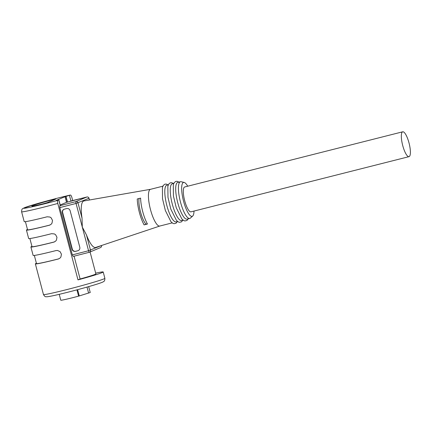 <?xml version="1.0" encoding="UTF-8"?>
<svg xmlns="http://www.w3.org/2000/svg" width="432" height="432" viewBox="0 0 432 432"><rect width="100%" height="100%" fill="white"/><g stroke="black" fill="none" stroke-linecap="round" stroke-linejoin="round"><path stroke-width="0.65" d="M90.083 251.975L95.877 273.915A24.181 0.929 -14.8 0 1 80.109 278.991L74.083 256.181M72.689 200.551L71.89 197.532C71.356 195.777 70.843 194.951 70.351 195.048A28.847 1.107 -14.8 0 0 24.581 207.679A28.847 1.107 -14.8 0 0 57.845 200.308L58.838 199.876L60.329 205.502L59.816 205.735L75.919 201.609L86.864 197.008L66.506 202.327L60.188 204.984M194.011 211.064A17.48 4.595 -104.2 0 1 192.694 216.038A17.48 4.595 -104.2 0 1 183.778 202.014A17.48 4.595 -104.2 0 1 183.373 182.509A17.48 4.595 -104.2 0 1 184.194 182.455A17.48 4.595 -104.2 0 1 187.72 186.208M409.012 156.654L190.982 211.831A12.82 3.37 -104.2 0 1 184.631 200.475A12.82 3.37 -104.2 0 1 184.561 187.013A12.82 3.37 -104.2 0 1 184.691 186.975L402.721 131.798A12.82 3.37 -104.2 0 1 409.131 143.397A12.82 3.37 -104.2 0 1 409.012 156.654A12.82 3.37 -104.2 0 1 402.662 145.298A12.82 3.37 -104.2 0 1 402.592 131.841A12.82 3.37 -104.2 0 1 402.721 131.798M144.088 224.883A19.78 5.195 -104.2 0 1 141.545 219.251A19.78 5.195 -104.2 0 1 137.246 198.985L140.605 198.121A19.526 5.13 -104.2 0 0 144.85 218.311A19.526 5.13 -104.2 0 0 147.447 224.019L144.088 224.883L147.301 223.765M150.53 189.308L83.959 200.956A23.981 6.302 75.8 0 0 82.031 218.144L82.307 227.097L86.465 234.916A23.981 6.302 75.8 0 0 95.726 247.444L159.824 226.028M159.872 226.012A18.938 4.979 -104.2 0 1 159.775 226.039A18.938 4.979 -104.2 0 1 152.561 216.119A18.938 4.979 -104.2 0 1 150.298 189.378A18.938 4.979 -104.2 0 1 150.487 189.319L162.896 186.176M72.328 254.896L88.555 250.738A1.75 0.335 75.6 0 0 89.294 252.283L73.186 256.408L72.328 254.896L59.832 207.603L59.816 205.735M70.13 210.676L79.801 247.271C80.087 248.821 79.537 249.955 78.16 250.668L75.546 251.37C73.818 251.629 72.646 250.927 72.025 249.264L62.359 212.668C62.073 211.118 62.618 209.99 63.995 209.277L66.609 208.575C68.337 208.31 69.514 209.012 70.13 210.676M192.694 216.038L190.372 218.111A18.938 4.979 -104.2 0 1 189.756 218.452L187.029 219.143A18.938 4.979 -104.2 0 1 177.655 202.365A18.938 4.979 -104.2 0 1 177.552 182.482A18.938 4.979 -104.2 0 1 177.741 182.423L180.463 181.732A18.938 4.979 -104.2 0 1 181.165 181.737L184.194 182.455M189.756 218.452A18.938 4.979 -104.2 0 1 180.382 201.674A18.938 4.979 -104.2 0 1 180.279 181.791A18.938 4.979 -104.2 0 1 180.463 181.732M177.638 221.519L176.132 221.902A18.938 4.979 -104.2 0 1 166.752 205.124A18.938 4.979 -104.2 0 1 166.649 185.242A18.938 4.979 -104.2 0 1 166.838 185.177L168.345 184.799M183.087 220.136L181.58 220.52A18.938 4.979 -104.2 0 1 172.201 203.747A18.938 4.979 -104.2 0 1 172.098 183.865A18.938 4.979 -104.2 0 1 172.287 183.8L173.794 183.416M78.262 250.619A2.916 2.808 67.2 0 1 77.976 250.711L75.794 251.262A2.916 2.808 67.2 0 1 72.328 249.134L62.656 212.544A2.916 2.808 67.2 0 1 64.13 209.223M71.372 200.88L86.886 197.003A1.75 0.578 76 0 0 86.864 197.008A1.75 1.685 67.2 0 1 88.949 198.283L89.402 200.005M139.028 198.526A15.152 3.98 75.8 0 0 140.594 212.269A15.152 3.98 75.8 0 0 145.924 224.111M58.838 199.876L56.09 200.453L65.021 196.7L70.394 195.037C60.745 197.208 44.68 201.42 34.376 204.482L23.08 208.359C22.977 208.78 21.654 208.186 21.6 211.783L24.203 221.632A31.757 1.215 165.2 0 0 47.137 216.788L49.945 217.048L51.16 217.858L52.51 220.423L51.975 223.231L51.057 224.348L49.367 225.234A31.757 1.215 165.2 0 1 26.433 230.078A31.757 1.215 165.2 0 1 27.475 229.462M43.459 203.726A20.396 0.783 165.2 0 1 31.844 206.064A20.396 0.783 165.2 0 1 53.303 199.589L55.782 199.076L47.342 202.624L43.459 203.726M80.109 278.991L77.987 279.882L57.796 203.456A31.757 1.215 165.2 0 1 21.6 211.783M57.845 200.308C57.407 200.599 57.391 201.647 57.796 203.456M95.677 273.154A31.757 1.215 165.2 0 1 103.205 271.982A31.757 1.215 165.2 0 1 77.987 279.882M31.941 246.353A31.757 1.215 -14.8 0 0 30.899 246.969L33.129 255.409A31.757 1.215 165.2 0 0 56.057 250.571L57.478 250.457L60.086 251.64L61.436 254.2L60.901 257.013L59.978 258.131L58.293 259.011A31.757 1.215 165.2 0 1 35.359 263.855A31.757 1.215 165.2 0 1 36.401 263.245M30.899 246.969A31.757 1.215 -14.8 0 0 53.827 242.125L54.551 241.866M26.433 230.078L28.663 238.523A31.757 1.215 -14.8 0 0 51.597 233.68L54.405 233.939L55.625 234.749L56.97 237.314L56.441 240.122L55.517 241.24L53.827 242.125M25.412 221.648L27.562 229.781A30.596 1.172 -14.8 0 0 49.653 225.115L50.09 224.975M29.878 238.54L32.022 246.672A30.596 1.172 -14.8 0 0 54.113 242.001M34.339 255.431L36.488 263.558A30.596 1.172 -14.8 0 0 58.574 258.892L59.011 258.757M88.679 286.61L90.239 292.507L78.608 296.141L76.945 289.85M59.233 294.327L60.782 300.202A16.465 0.632 -14.8 0 0 78.608 296.141M89.462 199.994L89.003 198.25L76.059 203.45L88.555 250.738L101.488 245.516M82.031 218.144L78.003 202.883A1.75 1.685 67.2 0 0 75.919 201.609A1.75 0.335 75.6 0 0 76.059 203.45L59.832 207.603M101.434 245.538L101.444 245.576A1.75 1.685 67.2 0 1 100.483 247.601L89.537 252.202A1.75 1.685 67.2 0 1 89.311 252.277A1.75 0.335 75.6 0 1 89.294 252.283L73.202 256.403M86.465 234.916L90.499 250.177A1.75 1.685 67.2 0 1 89.537 252.202A1.75 1.75 0 0 1 89.294 252.283M72.328 249.134L72.025 249.264M62.656 212.544L62.359 212.668M66.506 202.327L65.021 196.7M67.333 202.09L65.848 196.463M67.495 202.052L66.01 196.42M53.303 199.589L53.433 200.065M69.449 195.431L70.934 201.058M60.237 205.556L58.747 199.93M43.465 294.538A31.757 1.215 -14.8 0 0 79.661 286.216A31.757 1.215 -14.8 0 0 104.879 278.316C104.83 281.891 103.518 281.324 103.28 281.804C100.705 283.289 86.805 287.275 72.074 291.13C58.563 294.624 50.139 296.509 46.796 296.784C46.03 296.492 45.306 297.632 43.465 294.538L35.359 263.855M49.367 225.234L49.653 225.115M58.293 259.011L58.574 258.892M88.609 293.101L87.021 287.08M77.614 289.672L79.272 295.952M178.956 182.11L177.061 181.289L175.624 181.483L174.199 182.698L173.297 184.885L173.426 195.993L176.256 207.738L181.894 219.013L183.773 220.574L184.945 220.957L186.975 220.455L188.249 218.835M172.184 222.896L159.775 226.039M168.053 184.869L166.163 184.048L164.722 184.243L163.296 185.458L162.4 187.639L162.524 198.752L165.353 210.497L170.991 221.773L172.87 223.333L174.042 223.717L176.078 223.214L177.347 221.589M173.507 183.492L171.612 182.671L170.17 182.866L168.75 184.081L167.848 186.262L167.978 197.37L170.807 209.115L176.44 220.396L178.324 221.951L179.496 222.334L181.526 221.837L182.801 220.212M100.483 247.601A1.75 1.75 0 0 0 101.498 245.543M89.003 198.25A1.75 1.75 0 0 0 86.886 197.003M103.205 271.982L104.879 278.316"/></g></svg>
